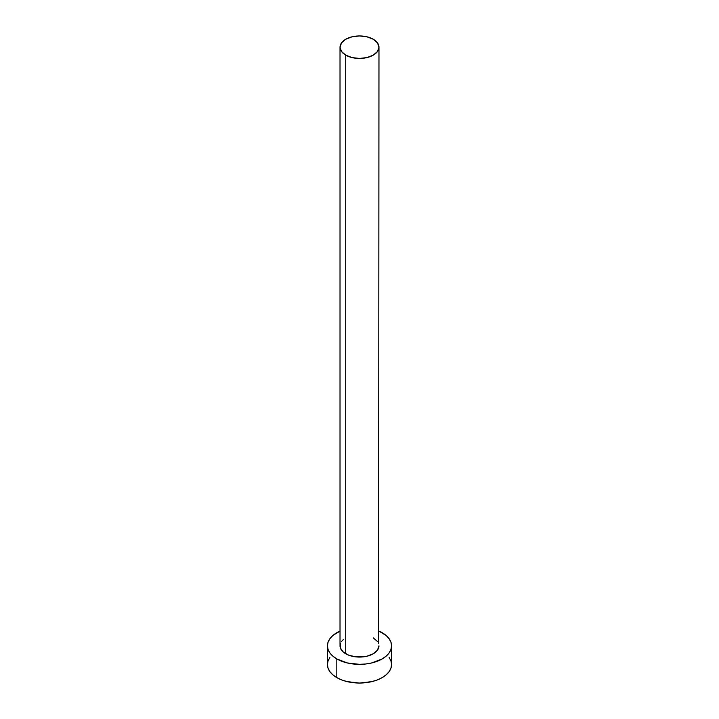 <?xml version="1.0" encoding="UTF-8"?>
<svg xmlns="http://www.w3.org/2000/svg" width="719" height="719" viewBox="0 0 719 719"><rect width="100%" height="100%" fill="white"/><g stroke="black" fill="none" stroke-linecap="round" stroke-linejoin="round"><path stroke-width="1.08" d="M340.024 47.193L341.507 51.498L345.731 55.147L352.049 57.583L359.5 58.437L366.951 57.583L373.269 55.147L377.493 51.498L378.976 47.193L377.493 42.888L373.269 39.239L366.951 36.804L359.5 35.95L352.049 36.804L345.731 39.239L341.507 42.888L340.024 47.193L340.024 645.824A19.476 11.243 0 0 0 345.731 653.778L345.731 55.147A19.476 11.243 180 0 1 340.024 47.193A19.476 11.243 180 0 1 352.049 36.804A19.476 11.243 180 0 1 373.269 39.239A19.476 11.243 180 0 1 378.976 47.193A19.476 11.243 180 0 1 366.951 57.583A19.476 11.243 180 0 1 345.731 55.147L345.731 653.778A19.476 11.243 0 0 0 366.951 656.213A19.476 11.243 0 0 0 378.976 645.824L377.493 650.129L373.269 653.778L366.951 656.213L355.698 656.851L348.679 655.171L343.305 652.07L340.402 648.017L340.402 643.631M329.868 657.445L328.044 660.914L327.424 664.527A32.076 18.523 0 0 0 336.816 677.622L336.816 658.919L347.223 662.936L359.5 664.347L365.755 663.988L371.777 662.936L382.184 658.919L386.166 656.114L389.132 652.915L390.956 649.437L391.576 645.824L390.956 642.211L389.132 638.733L386.166 635.533L378.976 631.111A32.076 18.523 180 0 1 382.184 632.729A32.076 18.523 180 0 1 391.576 645.824A32.076 18.523 180 0 1 371.777 662.936A32.076 18.523 180 0 1 336.816 658.919L336.816 677.622A32.076 18.523 0 0 0 371.777 681.639A32.076 18.523 0 0 0 391.576 664.527L390.956 660.914L389.132 657.445M336.816 658.919A32.076 18.523 180 0 1 327.424 645.824A32.076 18.523 180 0 1 340.024 631.111L332.834 635.533L329.868 638.733L328.044 642.211L327.424 645.824L328.044 649.437L329.868 652.915L332.834 656.114L336.816 658.919M341.507 641.519L343.305 639.577M373.269 637.87L377.493 641.519M378.598 643.631L378.976 47.193M327.424 645.824L327.424 664.527L328.044 668.14L329.868 671.618L332.834 674.817L336.816 677.622L341.678 679.931L347.223 681.639L359.5 683.05L371.777 681.639L377.322 679.931L382.184 677.622L386.166 674.817L389.132 671.618L390.956 668.14L391.576 664.527L391.576 645.824"/></g></svg>
